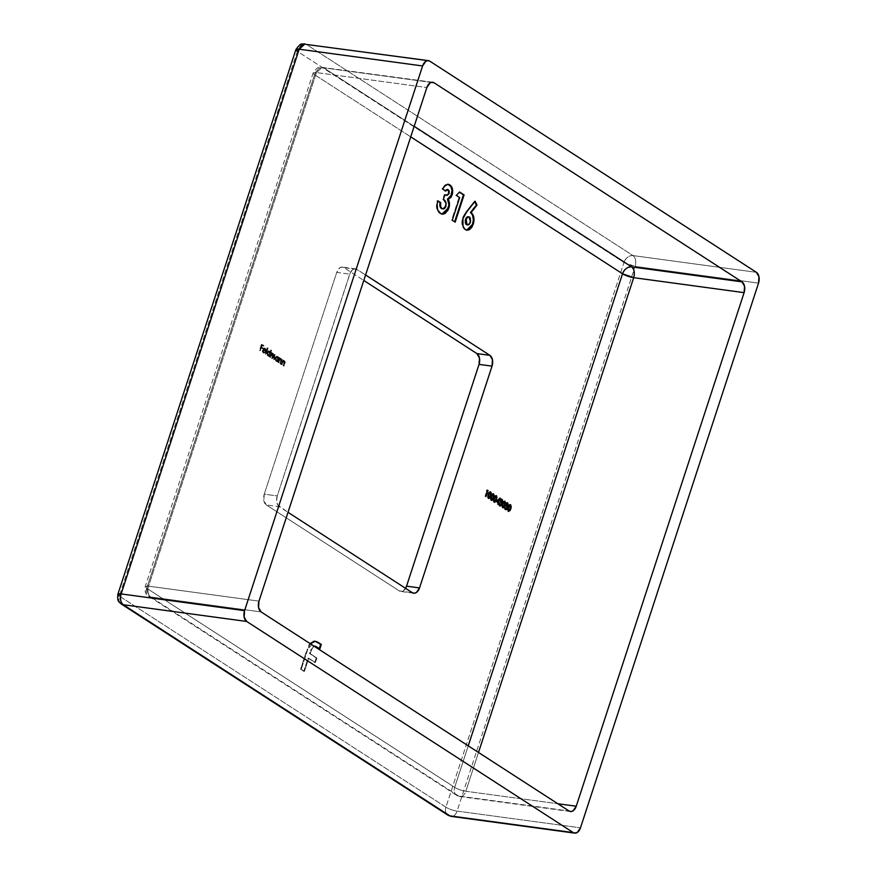 <?xml version="1.0" encoding="UTF-8"?>
<svg xmlns="http://www.w3.org/2000/svg" width="877" height="877" viewBox="0 0 877 877"><rect width="100%" height="100%" fill="white"/><g stroke="black" fill="none" stroke-linecap="round" stroke-linejoin="round"><path stroke-width="0.66" stroke-dasharray="4.38 3.29" d="M314.602 74.709L410.732 136.856L314.602 74.709A8.397 6.292 122.9 0 1 323.635 67.803L414.174 126.332L323.635 67.803A8.397 5.24 97.7 0 0 322.221 67.277A8.397 5.24 97.7 0 0 316.433 72.572L426.847 87.547L316.433 72.572L322.221 67.277L323.635 67.803C319.546 67.737 316.531 70.039 314.602 74.709L313.122 72.977L316.433 72.572A8.397 1.842 -161.9 0 0 313.122 72.977A8.397 1.842 -161.9 0 0 314.602 74.709L146.733 588.292L314.602 74.709M468.241 745.834L454.67 787.36L146.733 588.292A8.397 1.842 18.1 0 1 145.253 586.57A8.397 1.842 18.1 0 1 148.564 586.154L316.433 72.572L148.564 586.154A8.397 5.24 97.7 0 0 150.691 596.952L261.105 611.927L150.691 596.952C148.005 594.661 147.292 591.065 148.564 586.154L145.253 586.57L146.733 588.292L148.673 596.217L150.691 596.952A8.397 6.292 122.9 0 1 148.673 596.217A8.397 6.292 122.9 0 1 146.733 588.292L454.67 787.36L468.241 745.834M310.842 643.126L308.2 648.037L301.217 669.315L304.429 671.387L308.737 658.21L315.402 662.519L316.882 657.991L310.217 653.683L312.102 648.443L314.087 646.338L316.323 646.656L319.842 648.936L314.207 646.097L312.234 647.16L310.579 650.515L314.251 646.283M263.834 352.368L263.396 350.066L265.819 351.633L266.049 350.318L265.391 348.399L263.9 348.443L262.979 350.219L263.221 352.455L264.109 353.124L265.358 352.51L263.188 352.28L265.15 352.061L263.834 352.368L263.396 350.066L265.819 351.633L265.238 348.29L263.9 348.443L263.1 349.748L264.174 353.135L263.056 352.861L265.358 352.51L263.188 352.28L264.492 351.973L265.358 352.51L263.056 352.861L262.453 349.66L263.1 349.748L262.453 349.66L263.253 348.355L265.238 348.29L263.9 348.443M268.121 355.81L268.855 355.569L267.463 355.722L266.827 352.455L269.009 351.052L269.787 352.718L270.675 350.022L271.322 350.109L270.434 352.806L269.064 350.964L267.353 353.025L267.628 355.284L269.502 355.667L269.579 356.654L271.651 350.318L270.675 350.022L271.651 350.318L270.434 352.806L269.656 351.14L268.559 350.877L269.656 351.14L267.474 352.543L268.121 355.81L269.502 355.667L269.579 356.654L271.651 350.318L271.004 350.23L268.932 356.566L269.579 356.654L268.603 356.358L269.502 355.667L267.463 355.722L269.502 355.667M276.43 361.181L277.165 360.94L275.773 361.094L275.137 357.827L277.318 356.424L278.108 358.046L279.029 357.301L278.765 358.134L277.373 356.336L275.718 358.156L275.937 360.655L277.812 361.039L277.888 362.026L279.368 357.52L278.382 357.213L279.368 357.52L278.765 358.134L277.965 356.511L276.869 356.248L277.965 356.511L275.784 357.915L276.43 361.181L277.812 361.039L277.888 362.026L279.368 357.52L278.722 357.432L277.242 361.938L277.888 362.026L276.913 361.73L277.812 361.039L275.773 361.094L277.812 361.039M284.652 360.831L282.679 360.973L283.995 360.743L283.512 365.994L283.753 361.258L282.449 361.861L281.133 364.459L282.12 364.766L283.227 361.741L284.411 361.346L284.159 366.082L285.244 362.091L284.652 360.831L283.326 361.061L283.26 360.03L281.78 364.547L281.133 364.459L282.613 359.943L283.26 360.03L281.78 364.547L283.096 361.949L284.411 361.346L284.159 366.082L284.652 360.831L283.326 361.061L283.589 360.25L282.613 359.943L283.589 360.25L282.679 360.973L284.652 360.831L283.326 361.061M355.514 268.855L342.523 267.09A8.397 5.24 97.7 0 1 343.948 267.628L341.964 267.057L339.903 267.77L336.735 272.385L264.251 494.168L277.242 495.922L349.726 274.15A8.397 5.24 -82.3 0 1 355.514 268.855A8.397 5.24 -82.3 0 1 356.939 269.382L343.948 267.628L363.791 280.454L343.948 267.628L356.939 269.382L365.588 274.972L355.974 268.943L352.894 269.535L350.307 272.692L277.242 495.922L276.606 500.756L277.768 504.977L288.007 512.311L279.357 506.72L266.367 504.966L399.342 590.923L401.315 591.482L403.387 590.78L405.963 587.623M281.517 358.803L279.544 358.945L280.859 358.715L280.377 363.966L280.629 359.241L279.314 359.833L277.998 362.431L278.985 362.738L280.092 359.713L281.276 359.329L281.024 364.054L282.109 360.063L281.517 358.803L280.191 359.033L280.125 358.002L278.645 362.519L277.998 362.431L279.478 357.915L280.125 358.002L278.645 362.519L279.96 359.921L281.276 359.329L281.024 364.054L281.517 358.803L280.191 359.033L280.454 358.222L279.478 357.915L280.454 358.222L279.544 358.945L281.517 358.803L280.191 359.033M270.346 357.147L271.914 354.144L272.868 353.891L272.528 358.561L273.525 355.689L274.72 355.086L274.38 359.756L275.301 354.944L273.613 355.021L273.372 353.628L271.892 353.639L271.815 352.631L270.346 357.147L269.688 357.06L271.168 352.543L271.815 352.631L270.346 357.147L272.868 353.891L272.528 358.561L274.72 355.086L274.38 359.756L274.961 354.571L273.613 355.021L273.109 353.376L271.892 353.639L272.144 352.85L271.168 352.543L272.144 352.85L271.245 353.552L273.109 353.376L272.473 353.245L272.966 354.933L274.315 354.483L274.523 357.224L275.181 357.312L274.523 357.224L273.723 359.669L274.38 359.756L273.394 359.449L274.041 359.548L273.394 359.449L274.194 357.005L274.841 357.092L274.194 357.005L274.073 354.999L274.72 355.086L273.832 354.911L271.881 358.474L272.528 358.561L271.541 358.255L272.188 358.342L271.541 358.255L272.298 355.963L272.944 356.051L272.298 355.963L272.221 353.804L272.868 353.891L271.991 353.716L270.642 355.371L271.289 355.459L270.642 355.371L270.028 357.279L270.675 357.367L269.688 357.06L270.346 357.147M265.731 354.176L267.803 347.84L265.731 354.176L265.084 354.089L267.156 347.752L267.803 347.84L266.071 354.385L268.143 348.048L267.156 347.752L268.143 348.048L267.485 347.961L265.424 354.297L266.071 354.385L265.084 354.089L265.731 354.176M260.085 350.515L261.401 347.72L262.87 348.673L263.078 348.037L261.609 347.095L262.234 345.187L263.703 346.141L263.911 345.505L262.102 344.343L260.085 350.515L259.439 350.427L261.456 344.255L262.102 344.343L260.414 350.734L261.401 347.72L262.87 348.673L263.078 348.037L261.609 347.095L262.234 345.187L263.703 346.141L263.911 345.505L261.456 344.255L263.911 345.505L263.056 346.053L261.576 345.099L262.234 345.187L261.576 345.099L260.962 347.007L263.078 348.037L262.223 348.586L260.754 347.632L261.401 347.72L260.754 347.632L259.767 350.647L260.414 350.734L259.439 350.427L260.085 350.515M758.528 283.118L635.123 266.378L457.081 811.093L580.486 827.822L457.081 811.093A8.397 5.24 -82.3 0 1 451.282 816.388A8.397 5.24 97.7 0 0 457.081 811.093A8.397 1.842 18.1 0 1 445.922 807.191L119.327 596.064L297.369 51.348L623.953 262.486L445.922 807.191A8.397 6.292 -57.1 0 0 447.862 815.128A8.397 6.292 122.9 0 1 445.922 807.191A8.397 1.842 -161.9 0 0 457.081 811.093L635.123 266.378A8.397 5.24 97.7 0 0 632.997 255.58L756.402 272.319L632.997 255.58C635.682 257.882 636.384 261.478 635.123 266.378L623.953 262.486A8.397 1.842 -161.9 0 0 635.123 266.378L758.528 283.118M295.878 49.627A8.397 1.842 -161.9 0 0 297.369 51.348A8.397 6.292 122.9 0 1 306.402 44.453L429.818 61.182L306.402 44.453L632.997 255.58A8.397 6.292 -57.1 0 0 623.953 262.486C625.882 257.816 628.897 255.514 632.997 255.58L306.402 44.453A8.397 5.24 97.7 0 0 304.988 43.916M342.523 267.09A8.397 5.24 97.7 0 0 336.735 272.385L349.726 274.15L336.735 272.385L264.251 494.168L263.813 500.548L266.367 504.966L399.342 590.923L412.333 592.688L399.342 590.923A8.397 5.24 97.7 0 0 400.756 591.46A8.397 5.24 97.7 0 0 405.591 588.324M478.502 752.466L465.83 791.262L557.794 803.727L465.83 791.262A8.397 1.842 18.1 0 1 454.67 787.36A8.397 1.842 -161.9 0 0 465.83 791.262A8.397 5.24 -82.3 0 1 460.03 796.557A8.397 5.24 97.7 0 0 465.83 791.262L478.502 752.466M458.616 796.02L150.691 596.952L458.616 796.02A8.397 5.24 97.7 0 0 460.03 796.557A8.397 5.24 -82.3 0 1 458.616 796.02A8.397 6.292 122.9 0 1 456.599 795.286A8.397 6.292 122.9 0 1 454.67 787.36A8.397 6.292 -57.1 0 0 456.599 795.286A8.397 6.292 -57.1 0 0 458.616 796.02L569.041 810.995L458.616 796.02M258.989 601.129L148.564 586.154L258.989 601.129M431.133 82.383L323.635 67.803L431.133 82.383M119.327 596.064L445.922 807.191L623.953 262.486L297.369 51.348L119.327 596.064L121.267 603.99A8.397 6.292 122.9 0 1 119.327 596.064L117.847 594.332M306.402 44.453C302.302 44.376 299.298 46.678 297.369 51.348M279.357 506.72A8.397 5.24 -82.3 0 1 277.242 495.922L264.251 494.168A8.397 5.24 97.7 0 0 266.367 504.966L279.357 506.72M508.517 511.313L507.224 509L507.662 507.169L509.965 504.713L510.436 508.824L509.296 510.688M509.965 504.713L508.572 505.185L507.312 508.43L507.388 510.633L508.561 511.302M509.241 510.754L510.48 505.426M509.197 510.041L508.057 510.578L507.597 509.142L507.991 507.377L508.057 510.578L509.844 510.129L509.197 510.041L509.844 508.572L510.502 508.66L509.844 508.572L509.767 505.36L510.414 505.448L509.767 505.36L510.063 507.838L508.309 510.677M509.844 505.415L507.991 507.377L509.208 505.327M507.564 503.606L505.503 503.749L507.125 502.883L507.926 505.218L506.829 506.172L507.18 508.232L505.24 509.493L504.352 506.742L504.999 506.829L504.352 506.742L505.196 508.737L507.224 508.123L505.854 505.996L507.991 505.053L507.344 504.966L506.917 503.519L507.564 503.606M505.755 509.515L504.527 508.89L504.681 506.961L505.009 508.583M505.558 508.879L506.621 507.871L506.062 505.36L507.377 504.834L506.785 503.442M506.643 503.409L505.832 503.968L505.832 503.223L507.125 502.883M507.52 503.31L507.323 505.843M506.917 506.347L506.555 508.923M502.817 507.63L501.523 505.316L501.962 503.486L504.264 501.03L504.746 505.141L503.595 507.005M504.593 500.997L502.872 501.501L501.776 504.111L501.556 506.533L502.861 507.619M503.551 507.07L504.779 501.743M503.497 506.358L502.357 506.895L501.896 505.459L502.302 503.694L502.357 506.895L504.154 506.446L503.497 506.358L504.801 504.977L504.154 504.889L504.067 501.677L504.713 501.765L504.067 501.677L504.363 504.154L502.609 506.994M504.143 501.732L502.302 503.694L503.508 501.644M501.874 499.923L499.802 500.065L501.425 499.199L502.236 501.534L501.129 502.488L501.48 504.549L499.539 505.81L498.651 503.058L499.298 503.146L498.651 503.058L499.506 505.053L501.523 504.439L500.164 502.313L502.302 501.37L501.216 499.835L501.874 499.923M500.065 505.832L498.838 505.207L498.98 503.277L499.309 504.9M499.868 505.196L500.953 504.023L500.372 501.677L501.688 501.151L501.085 499.758M500.942 499.726L500.131 500.285L500.142 499.539L501.425 499.199M501.819 499.627L501.633 502.159M501.216 502.664L500.866 505.24M496.371 501.545L500 497.939L496.371 501.545M498.947 499.331L498.07 502.017L498.947 499.331M498.311 502.872L498.892 503.168L497.818 502.806L497.347 504.231L497.993 504.319L497.018 504.023L497.665 504.111L497.018 504.023L497.478 502.598L498.136 502.685L495.724 501.458L497.478 502.598L497.347 504.231L498.311 502.872M497.687 501.962L498.564 499.276L496.579 501.249L498.651 499.287L497.687 501.962M494.266 502.104L493.598 502.006L494.244 502.093L493.598 502.006L493.422 497.961L495.724 495.505L496.196 499.616L495.056 501.48M496.042 495.472L494.321 495.976L493.225 498.585L493.006 501.008L494.31 502.093M495.001 501.545L496.239 496.218M494.957 500.833L493.817 501.37L493.345 499.934L493.751 498.169L493.817 501.37L495.604 500.92L494.957 500.833L495.604 499.364L496.25 499.452L495.604 499.364L495.527 496.152L496.174 496.239L495.527 496.152L495.812 498.629L494.069 501.469M495.604 496.207L493.751 498.169L494.957 496.119M491.416 500.263L490.747 500.164L491.394 500.252L490.747 500.164L490.572 496.119L492.874 493.663L493.345 497.774L492.205 499.638M493.192 493.63L491.482 494.135L490.375 496.744L490.155 499.166L491.46 500.252M492.15 499.704L493.389 494.376M492.107 498.991L490.967 499.528L490.495 498.092L490.901 496.327L490.967 499.528L492.753 499.079L492.107 498.991L493.4 497.61L492.753 497.522L492.677 494.31L493.323 494.398L492.677 494.31L492.973 496.788L491.219 499.627M492.753 494.365L490.901 496.327L492.118 494.277M490.342 491.789L488.632 492.293L487.371 495.538L487.437 497.741L488.621 498.41L487.897 498.322L488.544 498.41L487.897 498.322L487.722 494.277L490.024 491.822L490.495 495.933L489.355 497.796M489.3 497.862L490.539 492.534M489.256 497.149L488.116 497.687L487.656 496.25L488.05 494.485L488.116 497.687L489.903 497.237L489.256 497.149L489.903 495.68L490.561 495.768L489.903 495.68L489.826 492.468L490.473 492.556L489.826 492.468L490.122 494.946L488.368 497.785M489.903 492.523L488.05 494.485L489.267 492.435M486.899 490.429L486.242 490.342L486.899 490.429M487.239 490.649L485.332 496.47L485.99 496.557L485.003 496.25L485.65 496.338L485.003 496.25L486.812 490.714L487.469 490.802L486.242 490.342L486.812 490.714L485.332 496.47L487.239 490.649M282.679 360.973L281.133 364.459L282.12 364.766L281.462 364.668L282.734 361.467L284.411 361.346L283.753 361.258L284.817 362.694L284.17 362.607L283.874 363.659L284.521 363.747L283.874 363.659L283.172 365.775L284.159 366.082L283.512 365.994L284.258 363.692L284.915 363.78L284.258 363.692L283.995 360.743M283.753 361.258L284.411 361.346M279.544 358.945L277.998 362.431L278.985 362.738L278.338 362.65L279.599 359.449L281.276 359.329L280.629 359.241L281.681 360.666L281.035 360.579L280.739 361.631L281.385 361.719L280.739 361.631L280.037 363.747L281.024 364.054L280.377 363.966L281.133 361.664L281.78 361.752L281.133 361.664L280.859 358.715M280.629 359.241L281.276 359.329M277.965 356.511L276.715 356.248L275.312 357.388L275.005 359.756L275.773 361.094M277.165 360.94L278.382 357.213L278.108 358.046L278.765 358.134L277.318 356.424M277.647 359.482L276.913 360.546L275.597 360.14L275.378 358.364L276.2 356.994L277.516 357.377L277.647 359.482L277.143 356.983L277.79 357.071L278.294 359.57L275.97 360.546L276.968 360.765L275.466 358.046L275.97 360.546L277.647 359.482M275.97 360.546L276.617 360.633L276.112 358.134L277.45 356.939L278.393 359.197L277.56 360.633L276.617 360.633M277.143 356.983L275.466 358.046L277.79 357.071M271.826 353.157L271.245 353.552L271.168 352.543L269.688 357.06L271.267 354.056L272.868 353.891M273.109 353.376L272.462 353.288L272.966 354.933L274.961 354.571M272.221 353.804L271.881 358.474L273.076 355.295L274.72 355.086M274.073 354.999L273.723 359.669L274.819 356.062L274.315 354.483M269.656 351.14L268.406 350.877L267.003 352.017L266.696 354.385L267.463 355.722M268.855 355.569L271.004 350.23L269.787 352.718L270.434 352.806L269.009 351.052M269.338 354.111L268.603 355.174L267.288 354.768L267.068 352.993L267.891 351.622L269.206 352.006L269.338 354.111L268.833 351.611L269.48 351.699L269.984 354.198L267.66 355.174L268.658 355.393L267.156 352.675L267.66 355.174L269.338 354.111M267.66 355.174L268.307 355.262L267.803 352.773L269.14 351.567L270.083 353.826L269.25 355.262L268.307 355.262M268.833 351.611L267.156 352.675L267.803 352.773L269.48 351.699M267.156 347.752L265.424 354.297L267.156 347.752M265.15 352.061L263.451 353.036L262.289 351.567L262.793 348.914L264.591 348.202L266.038 349.879L265.38 349.791L265.172 351.545L265.819 351.633L262.749 349.978L263.396 350.066L262.749 349.978L263.188 352.28L264.492 351.973M263.703 352.949L263.056 352.861M265.238 348.29L264.591 348.202L265.172 351.545L262.749 349.978L263.188 352.28M263.253 348.355L264.591 348.202M264.426 348.761L265.391 349.167L265.665 350.866L263.615 349.539L265.073 348.849L265.665 350.866L264.426 348.761L262.957 349.452L265.665 350.866L262.957 349.452L265.018 350.778L264.426 348.761L262.957 349.452L265.073 348.849L263.582 348.739M261.456 344.255L263.264 345.417L263.056 346.053L261.576 345.099L260.962 347.007L262.431 347.95L262.223 348.586L260.754 347.632L259.767 350.647L261.456 344.255M264.24 348.827L265.073 348.849M301.217 669.315L304.429 671.387L300.57 669.228L301.217 669.315L300.57 669.228L307.158 649.068L307.805 649.155L301.217 669.315M310.348 643.762L307.805 649.155L314.92 641.175M313.988 646.108L310.579 650.515L309.57 653.595L310.217 653.683L311.225 650.602L310.579 650.515L309.57 653.595L316.882 657.991L309.57 653.595L316.224 657.903L314.744 662.431L315.402 662.519L316.882 657.991L316.224 657.903L314.744 662.431L308.09 658.123L315.402 662.519L308.09 658.123L303.782 671.3L304.429 671.387L308.737 658.21L308.09 658.123L303.782 671.3L300.57 669.228L308.978 644.792L311.609 641.778L313.144 641.153L316.169 641.558M466.553 212.124L465.895 212.037L474.49 201.129L475.137 201.217L474.49 201.129L474.764 201.688L474.49 201.129L465.895 212.037L466.553 212.124M466.674 230.169L464.81 229.544C461.894 227.044 461.149 223.12 462.541 217.759L463.188 217.847L462.541 217.759L465.895 212.037L462.683 217.332L461.861 223.021L463.056 227.669L464.81 229.544L466.948 230.169M469.173 229.335L470.225 228.469M467.923 216.696L469.612 217.759L470.072 220.598L468.724 224.019L466.805 224.83M468.274 224.435L467.298 224.863M466.575 224.731L466.345 224.622C467.781 225.203 468.91 224.38 469.732 222.122L468.844 216.937L469.502 217.025L468.548 216.783M465.238 222.429L465.216 220.916M470.379 222.21L469.732 222.122L470.379 222.21M456.325 195.396L459.559 191.986L456.325 195.396M454.626 221.793L451.611 220.171L452.258 220.259L451.611 220.171L459.022 197.468L459.68 197.555L455.678 195.308L459.022 197.468L451.611 220.171L454.626 221.793M446.207 195.286L448.465 193.324L447.654 189.695L448.3 189.783L447.38 189.564M445.088 190.671L442.008 189.004L442.666 189.103L442.008 189.004L444.836 185.014L447.983 184.258M441.964 214.087L439.651 213.275C436.439 210.699 435.617 206.501 437.185 200.69L437.831 200.778L437.185 200.69L437.755 201.063L437.185 200.69L436.45 204.462L437.042 209.888L439.125 212.903L441.953 214.087M442.622 208.858L445.275 206.183C445.779 202.686 444.935 200.362 442.732 199.211L443.389 199.298L442.732 199.211L444.222 194.672L444.814 194.935M445.757 195.242L449.112 193.411L448.465 193.324L448.224 190.254L446.229 189.618M445.22 190.473L442.008 189.004L442.293 188.391L444.836 185.014L448.224 184.313M448.849 204.484L448.75 205.722M439.848 204.385L439.837 205.284M441.909 208.748L443.981 208.277L445.428 205.613L445.012 201.776L442.732 199.211L444.222 194.672L445.308 195.132M432.646 82.241L320.686 67.211C319.645 68.494 319.283 64.174 313.122 72.977L145.253 586.57C144.42 594.54 146.865 594.211 148.673 596.217L456.599 795.286L460.03 796.557L570.456 811.532M413.747 593.214L400.756 591.46M508.824 511.423L508.178 511.335M506.073 509.625L505.426 509.537M507.158 505.623L506.511 505.536M503.135 507.739L502.477 507.651M500.372 505.941L499.726 505.854M501.469 501.94L500.822 501.852M494.584 502.214L493.937 502.126M491.734 500.372L491.087 500.285M488.884 498.531L488.237 498.443M284.258 360.688L283.611 360.6M281.122 358.66L280.476 358.572M276.891 361.357L276.244 361.269M272.747 353.234L272.089 353.146M268.581 355.985L267.934 355.898M264.207 352.51L263.549 352.422M264.788 348.114L264.141 348.026M264.733 348.717L264.087 348.629M315.249 641.208L314.591 641.12M315.161 646.206L314.514 646.119M466.992 230.223L466.345 230.136M467.627 224.95L466.981 224.863M447.719 189.564L447.073 189.476M448.3 184.28L447.654 184.192M442.293 214.152L441.646 214.065M442.951 208.934L442.304 208.847"/><path stroke-width="1.32" d="M410.732 136.856L622.527 273.777L468.241 745.834L622.527 273.777L410.732 136.856M456.325 195.396L459.68 197.555L452.258 220.259L455.185 222.155L464.086 194.913L459.559 191.986L456.325 195.396L459.68 197.555L452.258 220.259L455.185 222.155L464.086 194.913L459.559 191.986L456.325 195.396M314.087 646.338L315.61 646.305L319.842 648.936L321.322 644.409L316.816 641.646L313.802 641.24L310.348 643.751L315.249 641.208L321.322 644.409L320.664 644.321L321.322 644.409L319.842 648.936L313.988 646.108M488.544 498.41L490.89 495.987L490.671 491.909L490.024 491.822L490.671 491.909L488.368 494.365L488.544 498.41L489.958 497.95L491.054 495.439L491.186 492.622L490.506 491.822L489.278 492.381L488.018 495.626L487.963 497.412L488.884 498.531M495.056 501.48L496.579 499.671L496.371 495.593L494.069 498.048L494.244 502.093L494.968 502.181L497.04 497.391L496.371 495.593L494.979 496.064L493.598 500.624L494.584 502.214M501.392 499.177L502.072 499.287L500.449 500.153L502.291 500.482L502.192 501.611L500.811 502.4L501.523 504.439L500.153 505.141L499.298 503.146L499.583 505.437L500.46 505.952L501.512 505.327L502.685 501.392L502.192 499.375L500.646 499.824L501.874 499.923L502.302 501.37L500.811 502.4L501.523 504.439L500.153 505.141L499.298 503.146L500.372 505.941L499.726 505.854M507.092 502.861L507.772 502.97L506.15 503.837L507.98 504.165L507.882 505.295L506.511 506.084L507.224 508.123L505.854 508.824L504.999 506.829L505.284 509.12L506.161 509.636L507.213 509.011L508.386 505.075L507.772 502.97L506.237 503.661L507.564 503.606L507.991 505.053L506.511 506.084L507.224 508.123L505.854 508.824L504.999 506.829L506.073 509.625L505.426 509.537M288.007 512.311L412.333 592.688L414.306 593.247L416.378 592.534L419.535 587.919L492.03 366.147L492.457 359.756L489.903 355.349L365.588 274.972L489.903 355.349L476.913 353.584L363.791 280.454L476.913 353.584L489.903 355.349A8.397 5.24 -82.3 0 1 492.03 366.147L419.535 587.919L406.544 586.154L479.039 364.383L479.467 358.002L476.913 353.584A8.397 5.24 97.7 0 1 479.039 364.383L492.03 366.147L479.039 364.383L406.544 586.154L419.535 587.919A8.397 5.24 -82.3 0 1 413.747 593.214A8.397 5.24 -82.3 0 1 412.333 592.688L288.007 512.311M509.943 504.703L510.611 504.801L508.309 507.257L508.485 511.302L510.184 510.425L511.236 507.191L510.776 504.933L509.219 505.273L507.838 509.833L508.824 511.423M503.595 507.005L505.13 505.196L504.911 501.118L502.62 503.573L502.795 507.619L503.508 507.706L504.735 506.248L505.58 502.916L504.911 501.118L503.519 501.589L502.148 506.15L503.135 507.739M496.371 501.545L498.136 502.685L497.993 504.319L500.065 497.983L496.371 501.545L498.136 502.685L497.993 504.319L500.065 497.983L496.371 501.545M492.205 499.638L493.74 497.829L493.521 493.751L491.219 496.207L491.394 500.252L492.118 500.339L494.19 495.549L493.521 493.751L492.129 494.222L490.747 498.783L491.734 500.372M486.899 490.429L487.469 490.802L485.99 496.557L488.007 490.386L486.899 490.429L487.469 490.802L485.99 496.557L488.007 490.386L486.899 490.429M466.553 212.124L462.935 218.702L463.012 226.08L464.514 228.842L467.035 230.234L469.283 229.763L471.804 227.384L473.47 223.547L474.008 219.14L473.174 215.139L471.124 212.574L477.022 205.086L475.137 201.217L466.553 212.124L463.188 217.847C461.795 223.207 462.552 227.132 465.457 229.631L466.992 230.223L473.218 224.38C474.72 219.053 474.018 215.117 471.124 212.574L477.022 205.086L475.137 201.217L466.553 212.124M448.3 189.783L449.243 191.219L448.947 193.828L447.106 195.352L444.869 194.76L443.389 199.298L446.13 203.376L445.077 207.904L443.104 208.945L441.57 208.189L440.583 206.227L440.758 202.675L437.831 200.778L437.097 204.549L437.689 209.976L440.846 213.692L442.611 214.185L445.056 213.528L448.158 209.943L449.495 203.957L448.092 199.287L450.964 197.38L452.532 193.499L451.776 187.042L449.923 184.904L447.752 184.258L443.894 186.779L442.666 189.103L445.593 190.989L446.875 189.706L448.3 189.783L449.112 193.411L446.546 195.352L444.869 194.76L443.389 199.298C445.582 200.449 446.426 202.773 445.922 206.27C444.924 208.671 443.641 209.439 442.052 208.583C440.561 207.4 440.122 205.437 440.758 202.675L437.831 200.778C436.275 206.588 437.097 210.787 440.298 213.363L442.293 214.152L448.838 208.211C449.912 204.703 449.66 201.732 448.092 199.287L452.148 195.001C453.277 190.331 452.543 186.965 449.923 184.904L448.3 184.28L445.483 185.102L442.666 189.103L445.593 190.989L448.3 189.783L447.38 189.564M580.486 827.822L758.528 283.118L580.486 827.822L577.329 832.437L574.238 833.029L449.868 815.862L123.273 604.724L246.689 621.453L573.284 832.591L246.689 621.453L244.135 617.046L244.562 610.655L121.158 593.926L299.2 49.211L422.604 65.95L244.562 610.655L422.604 65.95L425.773 61.324L427.833 60.623L429.818 61.182L756.402 272.319L429.818 61.182A8.397 5.24 -82.3 0 0 428.393 60.645A8.397 5.24 -82.3 0 0 422.604 65.95L299.2 49.211A8.397 1.842 -161.9 0 0 295.878 49.627L299.2 49.211L304.988 43.916A8.397 5.24 97.7 0 0 299.2 49.211L121.158 593.926A8.397 5.24 97.7 0 0 123.273 604.724L246.689 621.453A8.397 5.24 -82.3 0 1 244.562 610.655L121.158 593.926L117.847 594.332A8.397 1.842 18.1 0 1 121.158 593.926C119.886 598.827 120.598 602.433 123.273 604.724A8.397 6.292 122.9 0 1 121.267 603.99A8.397 6.292 122.9 0 1 121.234 603.968L449.868 815.862A8.397 5.24 97.7 0 0 451.282 816.388A8.397 5.24 -82.3 0 1 449.868 815.862A8.397 6.292 122.9 0 1 447.862 815.128A8.397 6.292 -57.1 0 0 449.868 815.862L573.284 832.591A8.397 5.24 -82.3 0 0 574.698 833.117A8.397 5.24 -82.3 0 0 580.486 827.822M405.218 588.906L406.544 586.154A8.397 5.24 97.7 0 1 405.591 588.324M756.402 272.319L758.956 276.726L758.528 283.118A8.397 5.24 -82.3 0 0 756.402 272.319M258.989 601.129L258.551 607.509L261.105 611.927L569.041 810.995L571.015 811.554L573.076 810.841L576.244 806.226L744.113 292.644L744.54 286.253L741.986 281.846L434.06 82.778L432.076 82.219L430.015 82.92L426.847 87.547L258.989 601.129L426.847 87.547A8.397 5.24 -82.3 0 1 432.646 82.241A8.397 5.24 -82.3 0 1 434.06 82.778L431.133 82.383L434.06 82.778L741.986 281.846A8.397 5.24 -82.3 0 1 744.113 292.644L633.687 277.669L478.502 752.466L633.687 277.669A8.397 5.24 97.7 0 0 631.572 266.871L741.986 281.846L631.572 266.871A8.397 6.292 -57.1 0 0 622.527 273.777C624.457 269.107 627.472 266.805 631.572 266.871C634.257 269.173 634.959 272.769 633.687 277.669L622.527 273.777A8.397 1.842 -161.9 0 0 633.687 277.669L744.113 292.644L576.244 806.226A8.397 5.24 -82.3 0 1 570.456 811.532A8.397 5.24 -82.3 0 1 569.041 810.995L261.105 611.927A8.397 5.24 -82.3 0 1 258.989 601.129M557.794 803.727L576.244 806.226L557.794 803.727M414.174 126.332L631.572 266.871L414.174 126.332M119.327 596.064A8.397 1.842 18.1 0 1 117.847 594.332C117.003 602.313 119.447 601.984 121.267 603.99L447.862 815.128L451.282 816.388L574.698 833.117M428.393 60.645L306.402 44.453M297.369 51.348L295.878 49.627L117.847 594.332M509.296 510.688L510.831 508.879L510.282 504.681M510.611 504.801L509.965 504.713L510.513 505.525M508.243 511.346L509.537 510.337M510.633 506.511L509.789 504.626M508.912 510.414L507.936 510.48L508.934 510.754L508.057 510.578L509.197 510.041L508.057 510.578L508.704 510.666L508.649 507.465L510.414 505.448L510.502 508.66L509.844 510.129L508.704 510.666L508.331 510.085L508.265 507.41L509.329 505.886L510.414 505.448L510.852 507.158L509.844 510.129L508.704 510.666M509.537 505.273L510.414 505.448M506.478 504.056L507.564 503.606M506.917 503.519L505.832 503.968L506.917 503.519M507.673 505.185L506.829 506.172L508.331 505.273L507.772 502.97L506.763 502.74M507.772 502.97L507.125 502.883L507.695 503.705M505.634 509.449L507.575 508.287L507.476 506.259L506.829 506.172L507.059 506.961M506.917 508.2L504.988 509.362M504.692 508.002L505.854 508.824M504.9 508.452L506.566 508.035M507.991 505.053L506.72 505.448M506.062 505.36L507.344 504.966M506.917 502.773L507.717 503.793M507.531 505.547L506.983 506.533M505.196 508.737L505.952 508.824M504.933 502.828L504.812 501.841M502.543 507.662L503.837 506.654M503.212 506.731L502.236 506.796L503.234 507.07L502.357 506.895L503.497 506.358L502.357 506.895L503.014 506.983L502.949 503.782L504.713 501.765L504.801 504.977L504.154 506.446L503.014 506.983L502.631 506.402L502.565 503.727L503.639 502.203L504.878 501.896L505.152 503.475L504.154 506.446L503.014 506.983M503.847 501.589L504.713 501.765M500.789 500.372L501.874 499.923M501.216 499.835L500.131 500.285L501.216 499.835M501.984 501.501L501.129 502.488L502.631 501.589L502.072 499.287L501.063 499.057M502.072 499.287L501.425 499.199L501.995 500.022M499.945 505.766L501.874 504.604L501.787 502.576L501.129 502.488L501.359 503.277M501.227 504.516L499.287 505.678M498.991 504.319L500.252 505.141M499.199 504.768L500.153 505.141M499.506 505.053L500.877 504.352M502.302 501.37L501.019 501.765M500.372 501.677L501.644 501.282M501.216 499.09L502.028 500.109M501.83 501.863L501.282 502.85M498.07 502.017L499.101 502.543L498.311 502.872L498.07 502.017M496.645 501.282L498.333 502.05L496.667 501.26L498.333 502.05L497.237 501.337L499.21 499.364L498.651 499.287L499.21 499.364L498.333 502.05L499.21 499.364L496.667 501.26M496.393 497.303L496.272 496.316M493.992 502.137L495.286 501.129M494.672 501.205L493.696 501.271L494.683 501.545L493.817 501.37L494.957 500.833L493.817 501.37L494.464 501.458L494.398 498.257L496.174 496.239L496.25 499.452L495.604 500.92L494.464 501.458L494.08 500.877L494.014 498.202L495.088 496.678L496.174 496.239L496.612 497.95L495.604 500.92L494.464 501.458M495.297 496.064L496.174 496.239M493.543 495.461L493.422 494.475M491.142 500.296L492.446 499.287M491.822 499.364L490.846 499.43L491.844 499.704L490.967 499.528L492.107 498.991L490.967 499.528L491.613 499.616L491.548 496.415L493.323 494.398L493.4 497.61L492.753 499.079L491.613 499.616L491.23 499.035L491.164 496.36L492.238 494.836L493.323 494.398L493.762 496.108L492.753 499.079L491.613 499.616M492.446 494.222L493.323 494.398M490.692 493.619L490.572 492.633M488.971 497.522L487.996 497.588L488.993 497.862L488.116 497.687L489.256 497.149L488.116 497.687L488.763 497.774L488.708 494.573L490.473 492.556L490.561 495.768L489.903 497.237L488.763 497.774L488.39 497.193L488.325 494.518L489.388 492.995L490.473 492.556L490.912 494.266L489.903 497.237L488.763 497.774M489.596 492.381L490.473 492.556M487.141 490.155L488.007 490.386L487.141 490.155M314.92 641.175L320.664 644.321L319.283 648.574L320.664 644.321L316.169 641.558M314.251 646.283L315.161 646.206M313.44 646.25L314.964 646.217M470.204 228.491L472.286 225.115L473.361 219.941L472.517 215.051L470.467 212.486L476.364 204.999L474.764 201.688L477.022 205.086L476.364 204.999L470.467 212.486L471.124 212.574L470.467 212.486C473.361 215.029 474.062 218.965 472.571 224.293L466.674 230.169M466.389 230.147L469.195 229.325M468.274 224.435L467.298 224.863M465.216 220.916L465.544 219.414L466.345 224.622L467.627 224.95L466.992 224.709L466.191 219.502C466.992 217.288 468.088 216.455 469.502 217.025L470.379 222.21C469.568 224.468 468.439 225.29 466.992 224.709L465.95 224.26L465.238 222.418M468.844 216.937C467.441 216.367 466.345 217.2 465.544 219.414L466.191 219.502L465.544 219.414L466.959 217.134L468.395 216.729M466.345 224.622L466.992 224.709L465.895 222.517L466.191 219.502L467.616 217.222L469.052 216.816L470.258 217.847L470.587 221.464L468.932 224.523L466.992 224.709M468.548 216.783L469.502 217.025M459.362 192.195L464.086 194.913L463.44 194.826L454.626 221.793L463.44 194.826L459.362 192.195M447.314 189.531L444.946 190.901L446.963 189.465M447.983 184.258L449.265 184.817C451.885 186.878 452.631 190.243 451.491 194.913L447.445 199.2C449.013 201.644 449.265 204.615 448.191 208.123L441.964 214.087L446.108 212.004L448.75 205.722M442.447 208.858L440.166 206.917L440.111 202.587L437.755 201.063L440.111 202.587C439.476 205.35 439.903 207.312 441.405 208.496L442.622 208.858M444.814 194.935L446.207 195.286M447.665 184.192L450.822 186.406L452.017 190.331L450.767 196.58L447.445 199.2L448.849 204.484M444.76 194.924L446.459 195.264M304.988 43.916L303.453 43.85C302.412 45.133 302.05 40.824 295.878 49.627M507.301 503.497L506.654 503.409M507.158 505.623L506.511 505.536M501.6 499.813L500.953 499.726M501.469 501.94L500.822 501.852M442.293 214.152L441.646 214.065M446.546 195.352L445.9 195.264"/></g></svg>
